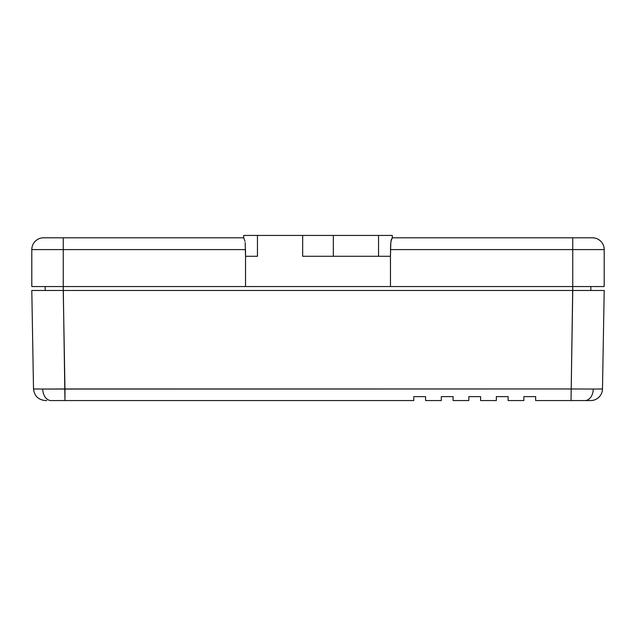 <?xml version="1.0" encoding="UTF-8"?>
<svg xmlns="http://www.w3.org/2000/svg" width="636" height="636" viewBox="0 0 636 636"><rect width="100%" height="100%" fill="white"/><g stroke="black" fill="none" stroke-linecap="round" stroke-linejoin="round"><path stroke-width="0.95" d="M45.164 290.477L45.164 286.55L45.164 290.477M535.647 396.625L535.647 400.561L535.647 396.625L523.857 396.625L535.647 396.625L535.647 400.561L571.033 400.561L572.75 286.55L572.75 290.477L63.242 290.477L63.25 286.55L64.967 400.561L413.782 400.561L413.782 396.625L425.571 396.625L413.782 396.625L413.782 400.561L64.967 400.561L64.967 388.97L42.731 389.057A11.798 8.34 90 0 0 51.071 400.561L64.967 400.561L51.071 400.561A11.798 8.34 -90 0 1 42.731 389.057L571.033 388.97L64.967 388.97L63.242 290.477L43.598 290.477M590.836 290.477L590.836 286.55L590.836 290.477M390.838 242.515L390.464 249.598L572.75 249.598L572.75 237.8L592.402 237.8A11.798 11.798 0 0 1 604.2 249.598L572.75 249.598L604.2 249.598L604.2 286.55L572.75 286.55L604.2 286.55L604.2 249.598A11.798 11.798 0 0 0 592.402 237.8L392.301 237.8L391.005 241.259L390.607 245.083L390.464 256.276L390.774 243.039L391.283 239.788L392.301 237.8L392.301 235.439L378.539 235.439L378.539 256.276L390.464 256.276L390.464 286.55L390.464 256.276L333.336 256.276L333.336 235.439L333.336 256.276L378.539 256.276L378.539 235.439L302.664 235.439L302.664 256.276L302.664 235.439L243.699 235.439L243.699 237.8L63.25 237.8L63.25 286.55L390.464 286.55L245.536 286.55L245.536 256.276L245.536 286.55L31.8 286.55L63.25 286.55L63.25 249.598L245.536 249.598L245.536 256.276L257.461 256.276L245.536 256.276L245.162 242.515M333.336 256.276L302.664 256.276M333.041 256.276L302.959 256.276M302.664 235.439L257.461 235.439L257.461 256.276L257.461 235.439L243.699 235.439L243.699 237.8L244.995 241.259L243.699 237.8L43.598 237.8A11.798 11.798 0 0 0 31.8 249.598L31.8 286.55L31.8 249.598L63.25 249.598L31.8 249.598A11.798 11.798 0 0 1 43.598 237.8L63.25 237.8L63.25 249.598L245.536 249.598M572.75 286.55L390.464 286.55L572.75 286.55L572.75 249.598L572.75 286.55M333.041 235.439L302.959 235.439M390.464 249.598L572.75 249.598L572.75 237.8L392.301 237.8L392.301 235.439L333.336 235.439M441.297 396.625L453.094 396.625L453.094 400.561L468.819 400.561L468.819 396.625L480.609 396.625L468.819 396.625L468.819 400.561L453.094 400.561L453.094 396.625L441.297 396.625L441.297 400.561L441.297 396.625M496.334 396.625L508.132 396.625L508.132 400.561L523.857 400.561L523.857 396.625L523.857 400.561L508.132 400.561L508.132 396.625L496.334 396.625L496.334 400.561L496.334 396.625M425.571 396.625L425.571 400.561L441.297 400.561L425.571 400.561L425.571 396.625M480.609 396.625L480.609 400.561L496.334 400.561L480.609 400.561L480.609 396.625M535.647 400.561L589.19 400.561M46.81 400.561L45.315 400.561C38.303 399.821 34.376 395.966 33.517 388.97L33.517 388.97C34.376 395.966 38.303 399.821 45.315 400.561L45.689 400.561M590.685 400.561A11.798 11.798 0 0 0 602.483 388.97L593.269 389.057A11.798 8.34 90 0 1 584.929 400.561L590.685 400.561A11.798 11.798 0 0 0 602.483 388.97L604.2 290.477L572.758 290.477L571.033 400.561L584.929 400.561A11.798 8.34 -90 0 0 593.269 389.057L571.033 388.97L593.269 389.057M592.402 290.477L604.2 290.477L602.483 388.97M31.8 290.477L41.006 290.477L31.8 290.477L33.517 388.97L31.8 290.477L604.2 290.477M33.517 388.97L42.731 389.057"/></g></svg>
